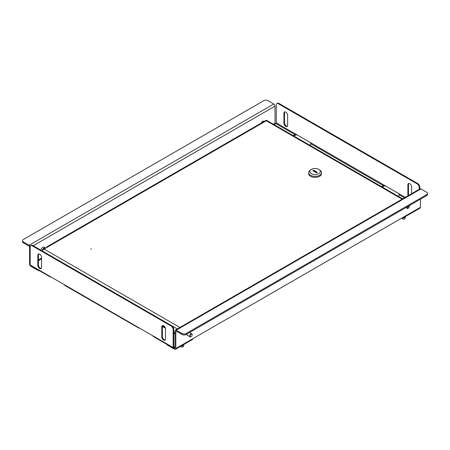<?xml version="1.0" encoding="UTF-8"?>
<svg xmlns="http://www.w3.org/2000/svg" width="450" height="450" viewBox="0 0 450 450"><rect width="100%" height="100%" fill="white"/><g stroke="black" fill="none" stroke-linecap="round" stroke-linejoin="round"><path stroke-width="0.67" d="M263.042 121.134A1.901 1.097 -60 0 1 263.076 122.012M261.349 123.008A1.901 1.097 -60 0 1 262.603 121.303A1.901 1.097 -60 0 1 263.554 121.207A1.901 1.097 -60 0 1 263.852 121.567M23.355 241.892L29.143 245.233L273.757 104.006L267.975 100.665A2.919 1.688 0 0 0 263.841 100.665L23.355 239.507A2.919 1.688 0 0 0 22.5 240.699A2.919 1.688 0 0 0 23.355 241.892L23.355 242.848L29.143 246.189A0.585 0.337 60 0 1 29.554 246.904L29.554 264.082A1.755 1.012 -120 0 0 30.791 266.226L37.817 270.281L37.817 269.854M275.271 123.936A0.585 0.337 60 0 1 275.001 123.328L275.001 106.155A1.755 1.012 60 0 0 273.757 104.006M39.381 270.754A2.919 1.688 180 0 1 37.817 270.281M29.143 245.233A1.755 1.012 60 0 1 30.218 246.572M23.355 242.848A2.919 1.688 180 0 1 22.5 241.656L22.5 240.699M39.679 268.493A2.627 1.519 -120 0 0 40.995 268.622A2.627 1.519 -120 0 0 41.535 267.418L41.535 257.4A2.627 1.519 -120 0 0 40.387 254.756A2.627 1.519 -120 0 0 38.363 254.047A2.627 1.519 -120 0 0 37.817 255.251L37.817 265.275A2.627 1.519 -120 0 0 39.679 268.493M38.683 253.941A2.627 1.519 -120 0 0 38.396 254.919L38.396 264.938A2.627 1.519 -120 0 0 40.258 268.161A2.627 1.519 -120 0 0 41.248 268.403M163.637 340.065A2.627 1.519 -120 0 0 164.953 340.194A2.627 1.519 -120 0 0 165.499 338.991L165.499 328.967A2.627 1.519 -120 0 0 164.351 326.323A2.627 1.519 -120 0 0 162.326 325.62A2.627 1.519 -120 0 0 161.781 326.824L161.781 336.842A2.627 1.519 -120 0 0 163.637 340.065M162.647 325.507A2.627 1.519 -120 0 0 162.36 326.486L162.36 336.51A2.627 1.519 -120 0 0 164.216 339.728A2.627 1.519 -120 0 0 165.212 339.969M50.192 276.885L30.465 265.607A1.401 0.81 -60 0 1 30.172 264.966L30.172 247.022A2.919 1.688 -120 0 1 30.78 245.683A2.919 1.688 -120 0 1 32.242 245.829L171.079 325.986L171.653 325.654L32.816 245.498L32.242 245.829M41.535 258.879L38.396 260.691M174.999 347.58L174.133 348.081A1.401 0.81 120 0 1 173.436 348.148L153.804 336.814L152.274 335.458L30.172 264.966M171.653 325.654A2.919 1.688 60 0 1 173.722 329.231L173.722 347.169A0.585 0.337 120 0 0 174.133 347.411L174.999 346.911M173.436 348.148A1.401 0.81 120 0 1 173.143 347.507L173.143 329.563A2.919 1.688 -120 0 0 171.079 325.986M30.78 245.683L31.359 245.351A2.919 1.688 60 0 1 32.816 245.498M63.849 284.406L65.379 285.761L138.623 327.938M138.836 327.701C138.285 327.932 138.499 328.056 139.466 328.061M50.411 276.649C49.86 276.879 50.068 277.003 51.041 277.009M408.628 195.401A2.627 1.519 60 0 1 408.465 194.422L408.465 184.399A2.627 1.519 60 0 1 408.752 183.42M408.049 195.739A2.627 1.519 60 0 1 407.886 194.754L407.886 184.736A2.627 1.519 60 0 1 408.431 183.532A2.627 1.519 60 0 1 410.456 184.236A2.627 1.519 60 0 1 411.604 186.879L411.604 193.686M287.353 126.315A2.627 1.519 60 0 1 286.363 126.073A2.627 1.519 60 0 1 284.501 122.85L284.501 112.832A2.627 1.519 60 0 1 284.788 111.853M285.784 126.405A2.627 1.519 60 0 1 283.922 123.188L283.922 113.164A2.627 1.519 60 0 1 284.468 111.96A2.627 1.519 60 0 1 286.493 112.669A2.627 1.519 60 0 1 287.64 115.312L287.64 125.331A2.627 1.519 60 0 1 287.1 126.534A2.627 1.519 60 0 1 285.784 126.405M419.827 188.938L419.827 187.144L419.248 187.476A2.919 1.688 -120 0 0 417.184 183.898L417.757 183.566A2.919 1.688 60 0 1 419.827 187.144M419.248 189.27L419.248 187.476M276.885 103.596L277.464 103.264A2.919 1.688 60 0 1 278.921 103.41L278.347 103.742A2.919 1.688 -120 0 0 276.885 103.596A2.919 1.688 -120 0 0 276.278 104.934L276.278 122.878A0.585 0.337 -60 0 1 275.867 123.593L274.084 124.622M309.397 145.013A2.627 1.519 -0 0 0 311.164 143.972L309.954 142.318L297.146 134.921L295.11 134.702L295.11 135.371A2.627 1.519 -0 0 0 293.692 135.945M397.822 196.065A2.627 1.519 -0 0 0 399.589 195.024L398.379 193.371L385.571 185.974L383.535 185.754L383.535 186.424A2.627 1.519 -0 0 0 382.118 186.998M311.164 143.972L383.535 185.754A2.627 1.519 -0 0 0 381.735 186.773M275.867 123.593L295.11 134.702A2.627 1.519 -0 0 0 293.31 135.72M278.347 103.742L417.184 183.898M278.921 103.41L417.757 183.566M384.952 185.704L383.535 186.424M296.527 134.651L295.11 135.371M186.947 334.001A1.901 1.097 120 0 0 187.273 335.385A1.901 1.097 120 0 0 187.712 335.469M406.772 207.084A1.901 1.097 120 0 0 407.098 208.468A1.901 1.097 120 0 0 408.049 208.378A1.901 1.097 120 0 0 409.326 205.611M406.783 208.069A1.901 1.097 120 0 0 407.222 207.9A1.901 1.097 120 0 0 408.499 206.089M167.563 344.762L167.563 345.189L174.589 349.245A1.755 1.012 -120 0 0 175.466 349.335L192.409 339.553A1.755 1.012 -120 0 0 192.769 338.749L403.504 217.086A1.755 1.012 60 0 1 403.144 217.884A1.755 1.012 60 0 1 402.266 217.8L402.266 217.8M420.446 199.192L420.446 207.304A1.755 1.012 60 0 1 420.081 208.108L403.144 217.884M175.466 349.335A1.755 1.012 -120 0 0 175.826 348.531L175.826 331.358A0.585 0.337 -120 0 1 176.243 331.116L175.826 331.358M174.589 348.294A0.585 0.337 -120 0 0 174.999 348.053L174.178 348.053M167.563 345.189A2.919 1.688 180 0 1 166.753 344.289M427.5 193.466L427.5 194.422A2.919 1.688 180 0 1 426.645 195.615L426.645 194.659A2.919 1.688 -0 0 0 427.5 193.466A2.919 1.688 -0 0 0 426.645 192.274L420.857 188.933A1.755 1.012 -120 0 0 419.985 188.848L175.365 330.075A1.755 1.012 -120 0 0 174.999 330.879L174.999 348.053M426.645 195.615L186.159 334.457A2.919 1.688 180 0 1 182.025 334.457L182.025 333.501L176.243 330.165A1.755 1.012 -120 0 0 175.365 330.075M182.025 334.457L176.243 331.116M182.025 333.501A2.919 1.688 -0 0 0 186.159 333.501L186.159 334.457M426.645 194.659L186.159 333.501M181.811 345.673A2.047 1.181 -0 0 0 183.96 344.801A2.047 1.181 -0 0 0 184.016 344.644A2.047 1.181 -0 0 0 184.033 344.498A2.047 1.181 -0 0 0 184.022 344.396L184.033 344.498M181.547 345.825A1.941 1.119 -0 0 0 183.859 345.021A1.941 1.119 -0 0 0 183.898 344.908M403.104 217.907A1.941 1.119 -0 0 0 403.791 217.929A1.941 1.119 -0 0 0 405.422 217.102A1.941 1.119 -0 0 0 405.461 216.996M403.369 217.755A2.047 1.181 -0 0 0 403.808 217.749A2.047 1.181 -0 0 0 405.523 216.883A2.047 1.181 -0 0 0 405.591 216.579L405.591 216.472M402.086 217.901L402.086 218.301A1.463 0.844 -0 0 0 402.199 218.621A1.463 0.844 -0 0 0 403.83 219.127A1.463 0.844 -0 0 0 405.006 218.301L405.006 217.553M180.557 346.393A1.463 0.844 -0 0 0 181.423 346.995A1.463 0.844 -0 0 0 183.448 346.219L183.448 345.471M91.328 248.934L90.827 249.053L91.328 248.934M402.126 199.159L266.321 120.752C265.967 120.144 265.967 120.144 266.321 120.752L44.1 249.053L179.904 327.454M266.321 120.752C266.822 120.234 266.974 120.319 266.777 121.016M41.991 250.791L44.1 249.053M47.779 246.926A1.811 1.046 -120 0 0 46.873 246.836A1.811 1.046 -120 0 0 46.496 247.669M191.323 336.459A1.463 0.844 120 0 0 192.15 334.817A1.463 0.844 120 0 0 190.912 334.361A1.463 0.844 120 0 0 190.091 336.122A1.463 0.844 120 0 0 191.115 336.606A1.463 0.844 120 0 0 191.323 336.459M191.019 336.656A1.755 1.012 -60 0 1 190.912 336.724A1.755 1.012 -60 0 1 190.035 336.808A1.755 1.012 -60 0 1 189.726 335.565A1.755 1.012 -60 0 1 190.665 334.029A1.755 1.012 -60 0 1 191.784 333.771A1.755 1.012 -60 0 1 192.15 334.575A1.755 1.012 -60 0 1 192.144 334.704M45.298 248.355A2.486 1.434 120 0 0 44.1 248.501A2.486 1.434 120 0 0 42.992 249.598M42.924 249.649A2.368 1.367 -60 0 1 44.016 248.552A2.368 1.367 -60 0 1 44.055 248.529M319.314 169.718L320.254 170.454A6.429 3.712 180 0 1 321.508 172.654A6.429 3.712 180 0 1 317.537 176.085A6.429 3.712 180 0 1 310.534 175.281A6.429 3.712 180 0 1 308.649 172.654A6.429 3.712 180 0 1 309.904 170.454L310.843 169.718A5.259 3.038 0 0 0 311.361 173.666A5.259 3.038 0 0 0 318.51 173.818A5.259 3.038 0 0 0 319.314 169.718A5.259 3.038 0 0 0 318.797 169.374A5.259 3.038 0 0 0 310.843 169.718M321.508 172.654L321.508 173.666A6.429 3.712 180 0 1 317.537 177.092A6.429 3.712 180 0 1 310.534 176.287A6.429 3.712 180 0 1 308.649 173.666L308.649 172.654M316.941 172.592L313.633 170.685L313.217 170.921M312.806 170.685L316.524 172.828L317.351 172.356L313.633 170.207L312.806 170.685M313.633 170.685L313.633 170.207M91.328 249.171L90.917 249.171M45.697 248.13A2.919 1.688 120 0 0 45.478 247.95L44.235 247.236A2.919 1.688 120 0 0 42.778 247.382A2.919 1.688 120 0 0 40.821 250.116M45.478 247.95A2.919 1.688 120 0 0 44.016 248.096A2.919 1.688 120 0 0 42.176 250.459M38.396 259.931L41.535 258.114M273.42 124.239L275.001 123.328M33.233 245.734L275.001 106.155M173.722 329.231L173.143 329.563M174.133 347.411L173.722 347.169M173.143 347.507L152.274 335.458M162.36 326.486L161.781 326.824M162.36 336.51L161.781 336.842M38.396 254.919L37.817 255.251M38.396 264.938L37.817 265.275M407.886 194.754L408.465 194.422M283.922 123.188L284.501 122.85M399.589 195.024L404.438 197.82M276.278 122.878L297.146 134.921M309.954 142.318L385.571 185.974M398.379 193.371L405.264 197.347M283.922 113.164L284.501 112.832M407.886 184.736L408.465 184.399M420.446 207.304L403.504 217.086M192.769 338.749L175.826 348.531M420.857 188.933L176.243 330.165M177.339 328.933L171.681 325.671M162.428 325.957L165.156 327.532M173.722 332.477L174.999 333.214M266.811 120.426L402.654 198.849M174.999 333.827L173.722 333.09M165.42 328.298L162.36 326.531M266.681 120.96L266.147 120.448M46.873 246.836L266.057 120.291M191.784 333.771L189.562 332.488M190.035 336.808L186.981 335.048"/></g></svg>
